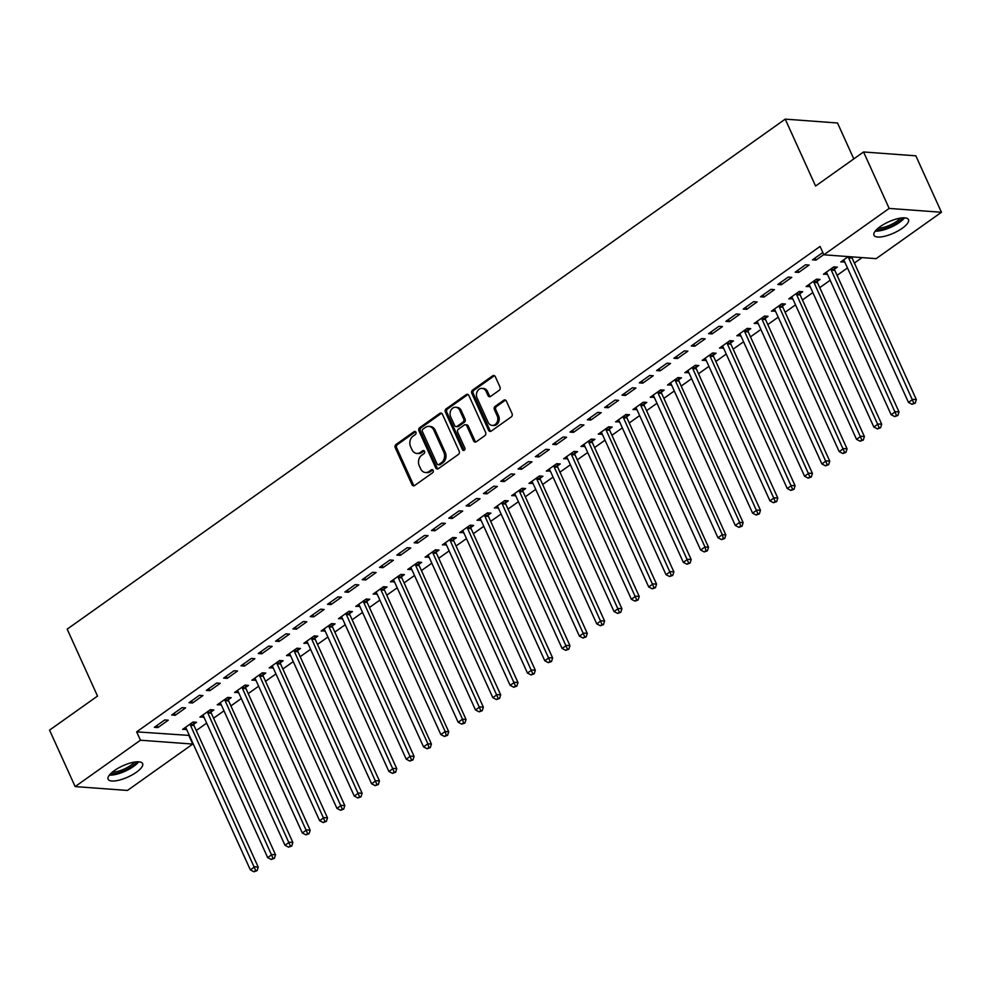 <?xml version="1.0" encoding="UTF-8"?>
<svg xmlns="http://www.w3.org/2000/svg" width="991" height="991" viewBox="0 0 991 991"><rect width="100%" height="100%" fill="white"/><g stroke="black" fill="none" stroke-linecap="round" stroke-linejoin="round"><path stroke-width="1.49" d="M415.923 432.237A1.672 1.35 -85.8 0 0 414.077 431.642L396.016 444.476A2.378 1.932 -85.8 0 0 395.248 447.734L411.996 484.673A2.378 1.932 -85.8 0 0 414.634 485.516L432.695 472.695A1.672 1.35 -85.8 0 0 431.395 469.821L429.053 471.481A7.631 6.194 -85.8 0 1 425.511 472.521A7.631 6.194 -85.8 0 1 420.63 468.78L419.243 465.696A7.631 6.194 -85.8 0 1 421.695 455.265L424.037 453.605A1.672 1.35 -85.8 0 0 422.736 450.732L420.395 452.392A7.631 6.194 -85.8 0 1 416.852 453.432A7.631 6.194 -85.8 0 1 411.971 449.691L410.584 446.607A7.631 6.194 -85.8 0 1 413.036 436.176L415.378 434.516A1.672 1.35 -85.8 0 0 415.923 432.237M415.539 431.717A1.672 1.35 -85.8 0 0 415.489 431.754L397.428 444.575A2.378 1.932 -85.8 0 0 396.66 447.833L413.42 484.785A2.378 1.932 -85.8 0 0 414.25 485.739M432.856 469.895A1.672 1.35 -85.8 0 0 432.807 469.92L430.466 471.58L429.053 471.481M424.198 450.806A1.672 1.35 -85.8 0 0 424.148 450.831L421.807 452.491L420.395 452.392M902.256 228.264A18.94 6.169 -24.4 0 1 884.926 236.192A18.94 6.169 -24.4 0 1 873.988 235.276A18.94 6.169 -24.4 0 1 880.206 226.629A18.94 6.169 -24.4 0 1 897.536 218.701A18.94 6.169 -24.4 0 1 908.487 219.618A18.94 6.169 -24.4 0 1 902.256 228.264M136.399 772.237A18.94 6.169 -24.4 0 1 119.069 780.165A18.94 6.169 -24.4 0 1 108.13 779.248A18.94 6.169 -24.4 0 1 114.349 770.614A18.94 6.169 -24.4 0 1 131.679 762.674A18.94 6.169 -24.4 0 1 142.617 763.603A18.94 6.169 -24.4 0 1 136.399 772.237M499.216 390.293A2.378 1.932 -85.8 0 0 499.984 387.035L495.289 376.679A2.378 1.932 -85.8 0 0 492.663 375.824L472.596 390.082A2.378 1.932 -85.8 0 0 471.827 393.34L488.588 430.28A2.378 1.932 -85.8 0 0 491.214 431.122L511.282 416.877A2.378 1.932 -85.8 0 0 512.05 413.619L506.364 401.095A2.378 1.932 -85.8 0 0 503.738 400.253L495.153 406.347A2.378 1.932 -85.8 0 0 494.385 409.605L497.197 415.824A6.38 5.178 -85.8 0 1 496.986 422.377A6.38 5.178 -85.8 0 1 492.18 425.412A6.38 5.178 -85.8 0 1 488.105 422.277L477.067 397.961A6.38 5.178 -85.8 0 1 477.278 391.395A6.38 5.178 -85.8 0 1 482.084 388.373A6.38 5.178 -85.8 0 1 486.172 391.495L488.006 395.545A2.378 1.932 -85.8 0 0 490.632 396.4L499.216 390.293M823.868 254.798L889.162 208.42L941.45 212.272L876.155 258.651L823.868 254.798L820.077 246.437L136.659 731.853L140.449 740.215L192.737 744.068L127.443 790.446L75.155 786.594L140.449 740.215M75.155 786.594L49.55 730.132L97.527 696.066L67.177 629.149L785.231 119.131L815.581 186.035L863.557 151.97L889.162 208.42M442.42 414.226A2.378 1.932 -85.8 0 0 439.793 413.383L419.726 427.629A2.378 1.932 -85.8 0 0 418.958 430.887L435.718 467.826A2.378 1.932 -85.8 0 0 438.344 468.681L458.412 454.423A2.378 1.932 -85.8 0 0 459.18 451.165L442.42 414.226M446.161 408.849L466.228 394.604A2.378 1.932 -85.8 0 1 468.854 395.446L485.615 432.398A2.378 1.932 -85.8 0 1 484.847 435.656L476.262 441.751A2.378 1.932 -85.8 0 1 473.624 440.908L466.835 425.919A2.378 1.932 -85.8 0 0 464.197 425.077L458.499 429.128A2.378 1.932 -85.8 0 0 457.731 432.386L464.816 447.982A1.672 1.35 -85.8 0 1 462.425 449.666L445.393 412.12A2.378 1.932 -85.8 0 1 446.161 408.849L447.573 408.961L467.641 394.715L466.228 394.604M853.796 158.894L837.519 122.995L785.231 119.131M795.166 272.166L798.696 272.426L809.09 265.043L805.559 264.783L795.166 272.166M834.546 269.118L837.345 267.124L833.815 266.864L823.422 274.247L827.411 274.185M760.531 296.767L764.061 297.027L774.454 289.645L770.924 289.384L760.531 296.767M799.91 293.72L802.71 291.726L799.18 291.465L788.786 298.848L792.775 298.786M725.883 321.369L729.426 321.629L739.806 314.246L736.276 313.986L725.883 321.369M765.275 318.322L768.075 316.327L764.544 316.067L754.151 323.45L758.127 323.388M691.247 345.97L694.778 346.231L705.171 338.848L701.64 338.588L691.247 345.97M730.627 342.923L733.439 340.929L729.896 340.669L719.516 348.052L723.492 348.002M656.612 370.572L660.142 370.832L670.535 363.449L667.005 363.189L656.612 370.572M695.992 367.525L698.791 365.543L695.261 365.283L684.868 372.653L688.856 372.604M621.976 395.174L625.507 395.434L635.9 388.051L632.369 387.791L621.976 395.174M661.356 392.126L664.156 390.144L660.625 389.884L650.232 397.267L654.209 397.205M587.329 419.775L590.871 420.035L601.252 412.652L597.722 412.392L587.329 419.775M626.721 416.74L629.52 414.746L625.99 414.486L615.597 421.869L619.573 421.807M552.693 444.377L556.224 444.637L566.617 437.266L563.086 437.006L552.693 444.377M592.073 441.342L594.885 439.347L591.342 439.087L580.961 446.47L584.938 446.408M518.058 468.991L521.588 469.251L531.981 461.868L528.451 461.608L518.058 468.991M557.438 465.943L560.237 463.949L556.707 463.689L546.314 471.072L550.302 471.01M483.422 493.592L486.953 493.852L497.346 486.47L493.803 486.209L483.422 493.592M522.802 490.545L525.602 488.551L522.071 488.29L511.678 495.673L515.654 495.611M448.774 518.194L452.317 518.454L462.698 511.071L459.167 510.811L448.774 518.194M488.167 515.147L490.966 513.152L487.436 512.892L477.043 520.275L481.019 520.213M414.139 542.795L417.669 543.056L428.062 535.673L424.532 535.413L414.139 542.795M453.519 539.748L456.331 537.754L452.788 537.494L442.407 544.877L446.384 544.827M379.503 567.397L383.034 567.657L393.427 560.274L389.897 560.014L379.503 567.397M418.883 564.35L421.683 562.368L418.152 562.108L407.759 569.478L411.748 569.429M344.868 591.999L348.398 592.259L358.792 584.876L355.249 584.616L344.868 591.999M384.248 588.951L387.047 586.969L383.517 586.709L373.124 594.092L377.1 594.03M310.22 616.6L313.763 616.86L324.144 609.477L320.613 609.217L310.22 616.6M349.612 613.565L352.412 611.571L348.882 611.311L338.488 618.694L342.465 618.632M275.585 641.202L279.115 641.462L289.508 634.091L285.978 633.831L275.585 641.202M314.965 638.167L317.777 636.172L314.234 635.912L303.853 643.295L307.829 643.233M240.949 665.803L244.48 666.076L254.873 658.693L251.342 658.433L240.949 665.803M280.329 662.768L283.129 660.774L279.598 660.514L269.205 667.897L273.194 667.835M206.314 690.417L209.844 690.677L220.237 683.295L216.695 683.034L206.314 690.417M245.694 687.37L248.493 685.376L244.963 685.115L234.57 692.498L238.546 692.436M171.666 715.019L175.209 715.279L185.59 707.896L182.059 707.636L171.666 715.019M211.058 711.972L213.858 709.977L210.327 709.717L199.934 717.1L203.911 717.038M136.659 731.853L189.355 735.421M196.268 730.516L206.673 723.12M213.585 718.215L223.991 710.82M230.903 705.914L241.309 698.519M248.221 693.601L258.626 686.218M265.538 681.3L275.944 673.917M282.856 668.999L293.262 661.616M300.174 656.699L310.579 649.316M317.492 644.398L327.91 637.002M334.822 632.097L345.227 624.702M352.139 619.796L362.545 612.401M369.457 607.495L379.863 600.1M386.775 595.195L397.18 587.799M404.093 582.894L414.498 575.498M421.41 570.593L431.816 563.198M438.728 558.292L449.134 550.897M456.046 545.991L466.464 538.596M473.376 533.691L483.781 526.295M490.694 521.39L501.099 513.995M508.011 509.089L518.417 501.694M525.329 496.776L535.735 489.393M542.647 484.475L553.052 477.092M559.965 472.174L570.37 464.791M577.282 459.874L587.688 452.491M594.6 447.573L605.018 440.177M611.93 435.272L622.336 427.877M629.248 422.971L639.653 415.576M646.566 410.67L656.971 403.275M663.883 398.37L674.289 390.974M681.201 386.069L691.607 378.673M698.519 373.768L708.924 366.373M715.836 361.467L726.242 354.072M733.154 349.166L743.572 341.771M750.484 336.866L760.89 329.47M767.802 324.565L778.208 317.17M785.12 312.264L795.525 304.869M802.437 299.951L812.843 292.568M819.755 287.65L830.161 280.267M837.073 275.349L847.478 267.966M854.391 263.049L862.059 257.61M193.728 724.272L196.54 722.278L193.01 722.018L182.617 729.401L186.593 729.351M154.348 727.32L157.879 727.58L168.272 720.197L164.741 719.937L154.348 727.32M228.376 699.671L231.176 697.676L227.645 697.416L217.252 704.799L221.228 704.737M188.984 702.718L192.527 702.978L202.92 695.595L199.377 695.335L188.984 702.718M263.011 675.069L265.811 673.075L262.281 672.815L251.887 680.198L255.876 680.136M223.632 678.117L227.162 678.377L237.555 670.994L234.025 670.734L223.632 678.117M297.647 650.468L300.459 648.473L296.916 648.213L286.523 655.596L290.512 655.534M258.267 653.503L261.797 653.763L272.191 646.392L268.66 646.132L258.267 653.503M332.282 625.866L335.094 623.872L331.564 623.612L321.171 630.994L325.147 630.933M292.902 628.901L296.433 629.161L306.826 621.791L303.296 621.518L292.902 628.901M366.93 601.264L369.73 599.27L366.199 599.01L355.806 606.393L359.783 606.331M327.538 604.299L331.081 604.56L341.474 597.177L337.931 596.916L327.538 604.299M401.566 576.651L404.365 574.669L400.835 574.408L390.442 581.779L394.43 581.729M362.186 579.698L365.716 579.958L376.109 572.575L372.579 572.315L362.186 579.698M436.201 552.049L439.013 550.067L435.47 549.794L425.077 557.177L429.066 557.128M396.821 555.096L400.352 555.356L410.745 547.973L407.214 547.713L396.821 555.096M470.836 527.447L473.648 525.453L470.118 525.193L459.725 532.576L463.701 532.526M431.457 530.495L434.987 530.755L445.38 523.372L441.85 523.112L431.457 530.495M505.484 502.846L508.284 500.851L504.753 500.591L494.36 507.974L498.337 507.912M466.092 505.893L469.635 506.153L480.028 498.77L476.485 498.51L466.092 505.893M540.12 478.244L542.919 476.25L539.389 475.99L528.996 483.373L532.985 483.311M500.74 481.292L504.27 481.552L514.663 474.169L511.133 473.909L500.74 481.292M574.755 453.643L577.567 451.648L574.024 451.388L563.631 458.771L567.62 458.709M535.375 456.678L538.906 456.938L549.299 449.567L545.768 449.307L535.375 456.678M609.391 429.041L612.203 427.047L608.672 426.787L598.279 434.169L602.255 434.108M570.011 432.076L573.541 432.336L583.934 424.966L580.404 424.693L570.011 432.076M644.039 404.439L646.838 402.445L643.308 402.185L632.915 409.568L636.891 409.506M604.646 407.474L608.189 407.735L618.582 400.352L615.039 400.091L604.646 407.474M678.674 379.826L681.474 377.844L677.943 377.583L667.55 384.954L671.539 384.904M639.294 382.873L642.825 383.133L653.218 375.75L649.687 375.49L639.294 382.873M713.309 355.224L716.121 353.242L712.579 352.969L702.185 360.352L706.174 360.303M673.93 358.271L677.46 358.531L687.853 351.148L684.323 350.888L673.93 358.271M747.945 330.622L750.757 328.628L747.226 328.368L736.833 335.751L740.81 335.701M708.565 333.67L712.095 333.93L722.489 326.547L718.958 326.287L708.565 333.67M782.593 306.021L785.392 304.026L781.862 303.766L771.469 311.149L775.445 311.087M743.213 309.068L746.743 309.328L757.136 301.945L753.594 301.685L743.213 309.068M817.228 281.419L820.028 279.425L816.497 279.165L806.104 286.548L810.093 286.486M777.848 284.467L781.379 284.727L791.772 277.344L788.241 277.084L777.848 284.467M848.271 256.595L840.752 261.946L844.728 261.884M822.84 252.507L812.484 259.853L816.014 260.113L823.781 254.6M863.557 151.97L915.845 155.822L941.45 212.272M188.947 735.706L192.737 744.068M186.147 729.661L185.193 727.567M157.879 727.58L156.937 725.486M203.465 717.36L202.511 715.267M175.209 715.279L174.255 713.186M220.782 705.059L219.829 702.966M192.527 702.978L191.573 700.885M238.1 692.759L237.159 690.665M209.844 690.677L208.89 688.584M255.418 680.458L254.476 678.364M227.162 678.377L226.208 676.271M272.748 668.157L271.794 666.063M244.48 666.076L243.526 663.97M290.066 655.856L289.112 653.763M261.797 653.763L260.844 651.669M307.383 643.555L306.43 641.462M279.115 641.462L278.174 639.368M324.701 631.255L323.747 629.161M296.433 629.161L295.491 627.068M342.019 618.954L341.065 616.86M313.763 616.86L312.809 614.767M359.337 606.653L358.383 604.56M331.081 604.56L330.127 602.466M376.654 594.352L375.713 592.246M348.398 592.259L347.445 590.165M393.972 582.051L393.031 579.946M365.716 579.958L364.762 577.864M411.302 569.738L410.348 567.645M383.034 567.657L382.08 565.564M428.62 557.438L427.666 555.344M400.352 555.356L399.398 553.263M445.938 545.137L444.984 543.043M417.669 543.056L416.728 540.962M463.255 532.836L462.301 530.742M434.987 530.755L434.046 528.661M480.573 520.535L479.619 518.442M452.317 518.454L451.363 516.361M497.891 508.234L496.937 506.141M469.635 506.153L468.681 504.06M515.209 495.934L514.267 493.84M486.953 493.852L485.999 491.759M532.526 483.633L531.585 481.539M504.27 481.552L503.317 479.446M549.856 471.332L548.903 469.239M521.588 469.251L520.634 467.145M567.174 459.031L566.22 456.938M538.906 456.938L537.952 454.844M584.492 446.73L583.538 444.637M556.224 444.637L555.282 442.543M601.81 434.43L600.856 432.336M573.541 432.336L572.6 430.243M619.127 422.129L618.173 420.035M590.871 420.035L589.918 417.942M636.445 409.828L635.491 407.735M608.189 407.735L607.235 405.641M653.763 397.527L652.821 395.421M625.507 395.434L624.553 393.34M671.08 385.226L670.139 383.121M642.825 383.133L641.871 381.04M688.411 372.913L687.457 370.82M660.142 370.832L659.188 368.739M705.728 360.613L704.774 358.519M677.46 358.531L676.506 356.438M723.046 348.312L722.092 346.218M694.778 346.231L693.836 344.137M740.364 336.011L739.41 333.917M712.095 333.93L711.154 331.836M757.681 323.71L756.728 321.617M729.426 321.629L728.472 319.536M774.999 311.409L774.045 309.316M746.743 309.328L745.789 307.235M792.317 299.109L791.375 297.015M764.061 297.027L763.107 294.934M809.635 286.808L808.693 284.714M781.379 284.727L780.425 282.621M826.965 274.507L826.011 272.414M798.696 272.426L797.743 270.32M844.282 262.206L843.329 260.113M816.014 260.113L815.06 258.019M416.852 453.432L418.264 453.531A7.631 6.194 -85.8 0 0 421.807 452.491M425.511 472.521L426.923 472.62A7.631 6.194 -85.8 0 0 430.466 471.58M441.59 413.272A2.378 1.932 -85.8 0 0 441.206 413.482L421.138 427.74A2.378 1.932 -85.8 0 0 420.37 430.998L437.13 467.938A2.378 1.932 -85.8 0 0 437.96 468.892M422.897 429.177A1.672 1.35 -85.8 0 0 422.364 431.457L437.068 463.887A1.672 1.35 -85.8 0 0 438.914 464.482L441.379 462.723A7.631 6.194 -85.8 0 0 443.844 452.292L433.785 430.131A7.631 6.194 -85.8 0 0 428.905 426.39A7.631 6.194 -85.8 0 0 425.362 427.418L422.897 429.177M438.146 464.705L439.558 464.804A1.672 1.35 -85.8 0 0 440.326 464.581L438.914 464.482M428.905 426.39L430.317 426.489A7.631 6.194 -85.8 0 1 435.198 430.23L445.256 452.392A7.631 6.194 -85.8 0 1 442.791 462.834L440.326 464.581M465.312 424.755L466.724 424.854A2.378 1.932 -85.8 0 1 468.248 426.031L475.036 441.007A2.378 1.932 -85.8 0 0 475.866 441.961M447.573 408.961A2.378 1.932 -85.8 0 0 446.805 412.219L463.85 449.778A1.672 1.35 -85.8 0 0 464.222 450.298M459.774 410.373A6.38 5.178 -85.8 0 0 455.699 407.251A6.38 5.178 -85.8 0 0 450.893 410.286A6.38 5.178 -85.8 0 0 450.682 416.839L454.572 425.412A2.378 1.932 -85.8 0 0 457.198 426.254L462.896 422.203A2.378 1.932 -85.8 0 0 463.664 418.945L459.774 410.373L461.187 410.485A6.38 5.178 -85.8 0 0 457.111 407.351L455.699 407.251M456.095 426.576L457.508 426.675A2.378 1.932 -85.8 0 0 458.61 426.353L457.198 426.254M461.187 410.485L465.076 419.044A2.378 1.932 -85.8 0 1 464.308 422.315L458.61 426.353M482.084 388.373L483.497 388.472A6.38 5.178 -85.8 0 1 487.584 391.606L489.418 395.657A2.378 1.932 -85.8 0 0 490.248 396.611M492.18 425.412L493.592 425.511A6.38 5.178 -85.8 0 0 498.399 422.476A6.38 5.178 -85.8 0 0 498.609 415.923L497.197 415.824M505.534 400.141A2.378 1.932 -85.8 0 0 505.15 400.352L496.565 406.459A2.378 1.932 -85.8 0 0 495.797 409.717L498.609 415.923M494.459 375.725A2.378 1.932 -85.8 0 0 494.075 375.936L474.008 390.181A2.378 1.932 -85.8 0 0 473.24 393.439L490 430.379A2.378 1.932 -85.8 0 0 490.83 431.333M185.416 727.406L185.651 727.642A2.428 1.97 94.2 0 1 186.135 728.335L250.351 869.887L254.675 866.815L258.205 867.075L194.001 725.523A2.428 1.97 94.2 0 1 193.765 724.656L193.518 722.055M255.678 870.532L253.944 871.77L257.09 870.643L255.678 870.532L190.47 725.263A2.428 1.97 94.2 0 1 190.235 724.396L190.198 724.012M253.944 871.77L250.351 869.887M258.205 867.075L257.09 870.643M202.734 715.106L202.982 715.341A2.428 1.97 94.2 0 1 203.452 716.035L267.669 857.587L271.992 854.515L275.535 854.775L211.318 713.223A2.428 1.97 94.2 0 1 211.095 712.356L210.835 709.754M272.996 858.231L271.261 859.47L274.408 858.342L272.996 858.231L207.788 712.963A2.428 1.97 94.2 0 1 207.553 712.095L207.515 711.711M271.261 859.47L267.669 857.587M275.535 854.775L274.408 858.342M220.052 702.805L220.299 703.04A2.428 1.97 94.2 0 1 220.77 703.734L284.987 845.286L289.322 842.214L292.853 842.474L228.636 700.922A2.428 1.97 94.2 0 1 228.413 700.055L228.153 697.453M290.313 845.93L288.579 847.156L291.726 846.041L290.313 845.93L225.106 700.662A2.428 1.97 94.2 0 1 224.87 699.795L224.846 699.411M288.579 847.156L284.987 845.286M292.853 842.474L291.726 846.041M136.969 761.819A16.389 5.339 -24.4 0 1 124.928 770.428A16.389 5.339 -24.4 0 1 110.509 773.822M112.231 772.237A15.175 4.943 155.6 0 0 134.64 762.067M109.382 775.111A18.817 6.119 155.6 0 0 138.678 761.819M902.826 217.847A16.389 5.339 -24.4 0 1 890.785 226.456A16.389 5.339 -24.4 0 1 876.378 229.838M878.088 228.264A15.175 4.943 155.6 0 0 900.509 218.094M875.239 231.126A18.817 6.119 155.6 0 0 904.548 217.834M237.369 690.504L237.617 690.739A2.428 1.97 94.2 0 1 238.1 691.433L302.305 832.985L306.64 829.913L310.171 830.173L245.954 688.621A2.428 1.97 94.2 0 1 245.731 687.754L245.471 685.153M307.631 833.629L305.897 834.856L309.043 833.741L307.631 833.629L242.423 688.361A2.428 1.97 94.2 0 1 242.2 687.494L242.163 687.11M305.897 834.856L302.305 832.985M310.171 830.173L309.043 833.741M254.699 678.203L254.935 678.439A2.428 1.97 94.2 0 1 255.418 679.132L319.622 820.684L323.958 817.612L327.488 817.872L263.272 676.32A2.428 1.97 94.2 0 1 263.049 675.453L262.801 672.852M324.949 821.328L323.215 822.555L326.361 821.428L324.949 821.328L259.741 676.06A2.428 1.97 94.2 0 1 259.518 675.181L259.481 674.809M323.215 822.555L319.622 820.684M327.488 817.872L326.361 821.428M272.017 665.902L272.252 666.138A2.428 1.97 94.2 0 1 272.736 666.832L336.94 808.383L341.276 805.311L344.806 805.572L280.602 664.02A2.428 1.97 94.2 0 1 280.366 663.14L280.119 660.551M342.267 809.028L340.532 810.254L343.679 809.127L342.267 809.028L277.059 663.759A2.428 1.97 94.2 0 1 276.836 662.88L276.799 662.508M340.532 810.254L336.94 808.383M344.806 805.572L343.679 809.127M289.335 653.602L289.57 653.837A2.428 1.97 94.2 0 1 290.053 654.531L354.27 796.083L358.593 793.011L362.124 793.271L297.919 651.719A2.428 1.97 94.2 0 1 297.684 650.839L297.436 648.25M359.584 796.727L357.85 797.953L360.997 796.826L359.584 796.727L294.377 651.459A2.428 1.97 94.2 0 1 294.154 650.579L294.116 650.207M357.85 797.953L354.27 796.083M362.124 793.271L360.997 796.826M306.653 641.301L306.888 641.536A2.428 1.97 94.2 0 1 307.371 642.23L371.588 783.782L375.911 780.71L379.442 780.97L315.237 639.418A2.428 1.97 94.2 0 1 315.002 638.538L314.754 635.949M376.902 784.426L375.18 785.652L378.314 784.525L376.902 784.426L311.707 639.145A2.428 1.97 94.2 0 1 311.471 638.278L311.434 637.907M375.18 785.652L371.588 783.782M379.442 780.97L378.314 784.525M323.97 629L324.218 629.235A2.428 1.97 94.2 0 1 324.689 629.929L388.906 771.481L393.229 768.409L396.759 768.669L332.555 627.105A2.428 1.97 94.2 0 1 332.319 626.238L332.072 623.649M394.232 772.125L392.498 773.352L395.644 772.224L394.232 772.125L329.024 626.845A2.428 1.97 94.2 0 1 328.789 625.978L328.752 625.606M392.498 773.352L388.906 771.481M396.759 768.669L395.644 772.224M341.288 616.699L341.536 616.935A2.428 1.97 94.2 0 1 342.006 617.628L406.223 759.18L410.547 756.108L414.089 756.368L349.873 614.804A2.428 1.97 94.2 0 1 349.65 613.937L349.389 611.348M411.55 759.824L409.816 761.051L412.962 759.924L411.55 759.824L346.342 614.544A2.428 1.97 94.2 0 1 346.107 613.677L346.07 613.305M409.816 761.051L406.223 759.18M414.089 756.368L412.962 759.924M358.606 604.399L358.853 604.634A2.428 1.97 94.2 0 1 359.324 605.328L423.541 746.88L427.877 743.795L431.407 744.055L367.19 602.503A2.428 1.97 94.2 0 1 366.967 601.636L366.707 599.047M428.868 747.524L427.133 748.75L430.28 747.623L428.868 747.524L427.877 743.795L363.66 602.243A2.428 1.97 94.2 0 1 363.437 601.376L363.4 600.992M427.133 748.75L423.541 746.88M431.407 744.055L430.28 747.623M375.923 592.098L376.171 592.333A2.428 1.97 94.2 0 1 376.654 593.014L440.859 734.579L445.194 731.494L448.725 731.754L384.508 590.202A2.428 1.97 94.2 0 1 384.285 589.335L384.025 586.746M446.185 735.223L444.451 736.449L447.598 735.322L446.185 735.223L445.194 731.494L380.978 589.942A2.428 1.97 94.2 0 1 380.755 589.075L380.717 588.691M444.451 736.449L440.859 734.579M448.725 731.754L447.598 735.322M393.254 579.797L393.489 580.032A2.428 1.97 94.2 0 1 393.972 580.714L458.176 722.278L462.512 719.193L466.043 719.454L401.826 577.902A2.428 1.97 94.2 0 1 401.603 577.035L401.355 574.446M463.503 722.922L461.769 724.148L464.915 723.021L463.503 722.922L462.512 719.193L398.295 577.642A2.428 1.97 94.2 0 1 398.072 576.774L398.035 576.39M461.769 724.148L458.176 722.278M466.043 719.454L464.915 723.021M410.571 567.496L410.807 567.732A2.428 1.97 94.2 0 1 411.29 568.413L475.494 709.977L479.83 706.893L483.36 707.153L419.156 565.601A2.428 1.97 94.2 0 1 418.92 564.734L418.673 562.145M480.821 710.609L479.087 711.848L482.233 710.72L480.821 710.609L415.613 565.341A2.428 1.97 94.2 0 1 415.39 564.474L415.353 564.09M479.087 711.848L475.494 709.977M483.36 707.153L482.233 710.72M427.889 555.195L428.124 555.418A2.428 1.97 94.2 0 1 428.608 556.112L492.824 697.664L497.148 694.592L500.678 694.852L436.474 553.3A2.428 1.97 94.2 0 1 436.238 552.433L435.99 549.844M498.139 698.308L496.404 699.547L499.551 698.42L498.139 698.308L432.931 553.04A2.428 1.97 94.2 0 1 432.708 552.173L432.671 551.789M496.404 699.547L492.824 697.664M500.678 694.852L499.551 698.42M445.207 542.895L445.442 543.118A2.428 1.97 94.2 0 1 445.925 543.811L510.142 685.363L514.465 682.291L517.996 682.551L453.791 540.999A2.428 1.97 94.2 0 1 453.556 540.132L453.308 537.531M515.456 686.007L513.734 687.246L516.881 686.119L515.456 686.007L450.261 540.739A2.428 1.97 94.2 0 1 450.025 539.872L449.988 539.488M513.734 687.246L510.142 685.363M517.996 682.551L516.881 686.119M462.524 530.581L462.772 530.817A2.428 1.97 94.2 0 1 463.243 531.51L527.46 673.062L531.783 669.99L535.326 670.25L471.109 528.698A2.428 1.97 94.2 0 1 470.874 527.831L470.626 525.23M532.786 673.707L531.052 674.945L534.199 673.818L532.786 673.707L467.579 528.438A2.428 1.97 94.2 0 1 467.343 527.571L467.306 527.187M531.052 674.945L527.46 673.062M535.326 670.25L534.199 673.818M479.842 518.281L480.09 518.516A2.428 1.97 94.2 0 1 480.561 519.21L544.777 660.762L549.101 657.69L552.644 657.95L488.427 516.398A2.428 1.97 94.2 0 1 488.204 515.531L487.944 512.929M550.104 661.406L548.37 662.645L551.516 661.517L550.104 661.406L484.896 516.138A2.428 1.97 94.2 0 1 484.661 515.27L484.624 514.886M548.37 662.645L544.777 660.762M552.644 657.95L551.516 661.517M497.16 505.98L497.408 506.215A2.428 1.97 94.2 0 1 497.878 506.909L562.095 648.461L566.431 645.389L569.961 645.649L505.744 504.097A2.428 1.97 94.2 0 1 505.521 503.23L505.261 500.628M567.422 649.105L565.688 650.331L568.834 649.216L567.422 649.105L502.214 503.837A2.428 1.97 94.2 0 1 501.991 502.97L501.954 502.586M565.688 650.331L562.095 648.461M569.961 645.649L568.834 649.216M514.478 493.679L514.725 493.914A2.428 1.97 94.2 0 1 515.209 494.608L579.413 636.16L583.749 633.088L587.279 633.348L523.062 491.796A2.428 1.97 94.2 0 1 522.839 490.929L522.579 488.328M584.74 636.804L583.005 638.031L586.152 636.916L584.74 636.804L519.532 491.536A2.428 1.97 94.2 0 1 519.309 490.669L519.272 490.285M583.005 638.031L579.413 636.16M587.279 633.348L586.152 636.916M531.808 481.378L532.043 481.614A2.428 1.97 94.2 0 1 532.526 482.307L596.731 623.859L601.066 620.787L604.597 621.047L540.38 479.495A2.428 1.97 94.2 0 1 540.157 478.628L539.909 476.027M602.057 624.503L600.323 625.73L603.469 624.603L602.057 624.503L536.849 479.235A2.428 1.97 94.2 0 1 536.626 478.356L536.589 477.984M600.323 625.73L596.731 623.859M604.597 621.047L603.469 624.603M549.125 469.077L549.361 469.313A2.428 1.97 94.2 0 1 549.844 470.007L614.048 611.558L618.384 608.486L621.914 608.747L557.71 467.195A2.428 1.97 94.2 0 1 557.475 466.315L557.227 463.726M619.375 612.203L617.641 613.429L620.787 612.302L619.375 612.203L554.167 466.934A2.428 1.97 94.2 0 1 553.944 466.055L553.907 465.683M617.641 613.429L614.048 611.558M621.914 608.747L620.787 612.302M566.443 456.777L566.679 457.012A2.428 1.97 94.2 0 1 567.162 457.706L631.378 599.258L635.702 596.186L639.232 596.446L575.028 454.894A2.428 1.97 94.2 0 1 574.792 454.014L574.545 451.425M636.693 599.902L634.971 601.128L638.105 600.001L636.693 599.902L571.485 454.634A2.428 1.97 94.2 0 1 571.262 453.754L571.225 453.382M634.971 601.128L631.378 599.258M639.232 596.446L638.105 600.001M583.761 444.476L583.996 444.711A2.428 1.97 94.2 0 1 584.479 445.405L648.696 586.957L653.019 583.885L656.55 584.145L592.345 442.593A2.428 1.97 94.2 0 1 592.11 441.713L591.862 439.124M654.01 587.601L652.289 588.827L655.435 587.7L654.01 587.601L588.815 442.32A2.428 1.97 94.2 0 1 588.58 441.453L588.543 441.082M652.289 588.827L648.696 586.957M656.55 584.145L655.435 587.7M601.079 432.175L601.326 432.41A2.428 1.97 94.2 0 1 601.797 433.104L666.014 574.656L670.337 571.584L673.88 571.844L609.663 430.28A2.428 1.97 94.2 0 1 609.428 429.413L609.18 426.824M671.341 575.3L669.606 576.527L672.753 575.399L671.341 575.3L606.133 430.02A2.428 1.97 94.2 0 1 605.897 429.153L605.86 428.781M669.606 576.527L666.014 574.656M673.88 571.844L672.753 575.399M618.396 419.874L618.644 420.11A2.428 1.97 94.2 0 1 619.115 420.803L683.332 562.355L687.655 559.283L691.198 559.543L626.981 417.979A2.428 1.97 94.2 0 1 626.758 417.112L626.498 414.523M688.658 562.999L686.924 564.226L690.07 563.099L688.658 562.999L623.45 417.719A2.428 1.97 94.2 0 1 623.215 416.852L623.178 416.48M686.924 564.226L683.332 562.355M691.198 559.543L690.07 563.099M635.714 407.574L635.962 407.809A2.428 1.97 94.2 0 1 636.433 408.503L700.649 550.055L704.985 546.97L708.515 547.243L644.299 405.678A2.428 1.97 94.2 0 1 644.076 404.811L643.816 402.222M705.976 550.699L704.242 551.925L707.388 550.798L705.976 550.699L704.985 546.97L640.768 405.418A2.428 1.97 94.2 0 1 640.545 404.551L640.508 404.167M704.242 551.925L700.649 550.055M708.515 547.243L707.388 550.798M653.032 395.273L653.28 395.508A2.428 1.97 94.2 0 1 653.763 396.202L717.967 537.754L722.303 534.669L725.833 534.929L661.616 393.377A2.428 1.97 94.2 0 1 661.393 392.51L661.133 389.921M723.294 538.398L721.559 539.624L724.706 538.497L723.294 538.398L722.303 534.669L658.086 393.117A2.428 1.97 94.2 0 1 657.863 392.25L657.826 391.866M721.559 539.624L717.967 537.754M725.833 534.929L724.706 538.497M670.362 382.972L670.597 383.207A2.428 1.97 94.2 0 1 671.08 383.889L735.285 525.453L739.62 522.368L743.151 522.629L678.934 381.077A2.428 1.97 94.2 0 1 678.711 380.21L678.463 377.621M740.611 526.097L738.877 527.323L742.024 526.196L740.611 526.097L739.62 522.368L675.404 380.817A2.428 1.97 94.2 0 1 675.181 379.949L675.144 379.565M738.877 527.323L735.285 525.453M743.151 522.629L742.024 526.196M687.68 370.671L687.915 370.907A2.428 1.97 94.2 0 1 688.398 371.588L752.603 513.152L756.938 510.068L760.469 510.328L696.264 368.776A2.428 1.97 94.2 0 1 696.029 367.909L695.781 365.32M757.929 513.784L756.195 515.023L759.341 513.895L757.929 513.784L692.721 368.516A2.428 1.97 94.2 0 1 692.498 367.649L692.461 367.265M756.195 515.023L752.603 513.152M760.469 510.328L759.341 513.895M704.997 358.37L705.233 358.593A2.428 1.97 94.2 0 1 705.716 359.287L769.933 500.839L774.256 497.767L777.786 498.027L713.582 356.475A2.428 1.97 94.2 0 1 713.347 355.608L713.099 353.019M775.247 501.483L773.525 502.722L776.659 501.595L775.247 501.483L710.052 356.215A2.428 1.97 94.2 0 1 709.816 355.348L709.779 354.964M773.525 502.722L769.933 500.839M777.786 498.027L776.659 501.595M722.315 346.07L722.55 346.293A2.428 1.97 94.2 0 1 723.034 346.986L787.25 488.538L791.574 485.466L795.104 485.726L730.9 344.174A2.428 1.97 94.2 0 1 730.664 343.307L730.417 340.706M792.565 489.182L790.843 490.421L793.989 489.294L792.565 489.182L727.369 343.914A2.428 1.97 94.2 0 1 727.134 343.047L727.097 342.663M790.843 490.421L787.25 488.538M795.104 485.726L793.989 489.294M739.633 333.756L739.881 333.992A2.428 1.97 94.2 0 1 740.351 334.685L804.568 476.237L808.891 473.165L812.434 473.425L748.217 331.874A2.428 1.97 94.2 0 1 747.982 331.006L747.734 328.405M809.895 476.882L808.16 478.12L811.307 476.993L809.895 476.882L744.687 331.613A2.428 1.97 94.2 0 1 744.452 330.746L744.414 330.362M808.16 478.12L804.568 476.237M812.434 473.425L811.307 476.993M756.951 321.456L757.198 321.691A2.428 1.97 94.2 0 1 757.669 322.385L821.886 463.937L826.209 460.865L829.752 461.125L765.535 319.573A2.428 1.97 94.2 0 1 765.312 318.706L765.052 316.104M827.212 464.581L825.478 465.82L828.625 464.692L827.212 464.581L762.005 319.313A2.428 1.97 94.2 0 1 761.769 318.445L761.732 318.061M825.478 465.82L821.886 463.937M829.752 461.125L828.625 464.692M774.268 309.155L774.516 309.39A2.428 1.97 94.2 0 1 774.987 310.084L839.204 451.636L843.539 448.564L847.07 448.824L782.853 307.272A2.428 1.97 94.2 0 1 782.63 306.405L782.37 303.803M844.53 452.28L842.796 453.506L845.942 452.392L844.53 452.28L779.322 307.012A2.428 1.97 94.2 0 1 779.099 306.145L779.062 305.761M842.796 453.506L839.204 451.636M847.07 448.824L845.942 452.392M791.586 296.854L791.834 297.089A2.428 1.97 94.2 0 1 792.317 297.783L856.521 439.335L860.857 436.263L864.387 436.523L800.171 294.971A2.428 1.97 94.2 0 1 799.948 294.104L799.687 291.503M861.848 439.979L860.114 441.206L863.26 440.091L861.848 439.979L796.64 294.711A2.428 1.97 94.2 0 1 796.417 293.844L796.38 293.46M860.114 441.206L856.521 439.335M864.387 436.523L863.26 440.091M808.916 284.553L809.152 284.789A2.428 1.97 94.2 0 1 809.635 285.482L873.839 427.034L878.175 423.962L881.705 424.222L817.488 282.67A2.428 1.97 94.2 0 1 817.265 281.803L817.018 279.202M879.166 427.678L877.431 428.905L880.578 427.778L879.166 427.678L813.958 282.41A2.428 1.97 94.2 0 1 813.735 281.531L813.698 281.159M877.431 428.905L873.839 427.034M881.705 424.222L880.578 427.778M826.234 272.252L826.469 272.488A2.428 1.97 94.2 0 1 826.952 273.182L891.157 414.733L895.492 411.661L899.023 411.922L834.818 270.37A2.428 1.97 94.2 0 1 834.583 269.49L834.335 266.901M896.483 415.378L894.749 416.604L897.896 415.477L896.483 415.378L831.276 270.109A2.428 1.97 94.2 0 1 831.053 269.23L831.015 268.858M894.749 416.604L891.157 414.733M899.023 411.922L897.896 415.477M843.552 259.952L843.787 260.187A2.428 1.97 94.2 0 1 844.27 260.881L908.487 402.433L912.81 399.361L916.341 399.621L852.136 258.069A2.428 1.97 94.2 0 1 851.901 257.189L851.876 256.867M913.801 403.077L912.079 404.303L915.213 403.176L913.801 403.077L848.606 257.809A2.428 1.97 94.2 0 1 848.37 256.929L848.333 256.595M912.079 404.303L908.487 402.433M916.341 399.621L915.213 403.176M415.489 431.754L414.077 431.642M432.807 469.92L431.395 469.821M424.148 450.831L422.736 450.732M413.42 484.785L411.996 484.673M396.66 447.833L395.248 447.734M397.428 444.575L396.016 444.476M437.13 467.938L435.718 467.826M420.37 430.998L418.958 430.887M421.138 427.74L419.726 427.629M441.206 413.482L439.793 413.383M442.791 462.834L441.379 462.723M445.256 452.392L443.844 452.292M435.198 430.23L433.785 430.131M475.036 441.007L473.624 440.908M468.248 426.031L466.835 425.919M463.85 449.778L462.425 449.666M446.805 412.219L445.393 412.12M464.308 422.315L462.896 422.203M465.076 419.044L463.664 418.945M489.418 395.657L488.006 395.545M487.584 391.606L486.172 391.495M495.797 409.717L494.385 409.605M496.565 406.459L495.153 406.347M505.15 400.352L503.738 400.253M490 430.379L488.588 430.28M473.24 393.439L471.827 393.34M474.008 390.181L472.596 390.082M494.075 375.936L492.663 375.824M194.001 725.523L190.47 725.263M193.765 724.656L190.235 724.396M211.318 713.223L207.788 712.963M211.095 712.356L207.553 712.095M228.636 700.922L225.106 700.662M228.413 700.055L224.87 699.795M245.954 688.621L242.423 688.361M245.731 687.754L242.2 687.494M263.272 676.32L259.741 676.06M263.049 675.453L259.518 675.181M280.602 664.02L277.059 663.759M280.366 663.14L276.836 662.88M297.919 651.719L294.377 651.459M297.684 650.839L294.154 650.579M315.237 639.418L311.707 639.145M315.002 638.538L311.471 638.278M332.555 627.105L329.024 626.845M332.319 626.238L328.789 625.978M349.873 614.804L346.342 614.544M349.65 613.937L346.107 613.677M367.19 602.503L363.66 602.243M366.967 601.636L363.437 601.376M384.508 590.202L380.978 589.942M384.285 589.335L380.755 589.075M401.826 577.902L398.295 577.642M401.603 577.035L398.072 576.774M419.156 565.601L415.613 565.341M418.92 564.734L415.39 564.474M436.474 553.3L432.931 553.04M436.238 552.433L432.708 552.173M453.791 540.999L450.261 540.739M453.556 540.132L450.025 539.872M471.109 528.698L467.579 528.438M470.874 527.831L467.343 527.571M488.427 516.398L484.896 516.138M488.204 515.531L484.661 515.27M505.744 504.097L502.214 503.837M505.521 503.23L501.991 502.97M523.062 491.796L519.532 491.536M522.839 490.929L519.309 490.669M540.38 479.495L536.849 479.235M540.157 478.628L536.626 478.356M557.71 467.195L554.167 466.934M557.475 466.315L553.944 466.055M575.028 454.894L571.485 454.634M574.792 454.014L571.262 453.754M592.345 442.593L588.815 442.32M592.11 441.713L588.58 441.453M609.663 430.28L606.133 430.02M609.428 429.413L605.897 429.153M626.981 417.979L623.45 417.719M626.758 417.112L623.215 416.852M644.299 405.678L640.768 405.418M644.076 404.811L640.545 404.551M661.616 393.377L658.086 393.117M661.393 392.51L657.863 392.25M678.934 381.077L675.404 380.817M678.711 380.21L675.181 379.949M696.264 368.776L692.721 368.516M696.029 367.909L692.498 367.649M713.582 356.475L710.052 356.215M713.347 355.608L709.816 355.348M730.9 344.174L727.369 343.914M730.664 343.307L727.134 343.047M748.217 331.874L744.687 331.613M747.982 331.006L744.452 330.746M765.535 319.573L762.005 319.313M765.312 318.706L761.769 318.445M782.853 307.272L779.322 307.012M782.63 306.405L779.099 306.145M800.171 294.971L796.64 294.711M799.948 294.104L796.417 293.844M817.488 282.67L813.958 282.41M817.265 281.803L813.735 281.531M834.818 270.37L831.276 270.109M834.583 269.49L831.053 269.23M852.136 258.069L848.606 257.809M851.901 257.189L848.37 256.929"/></g></svg>
